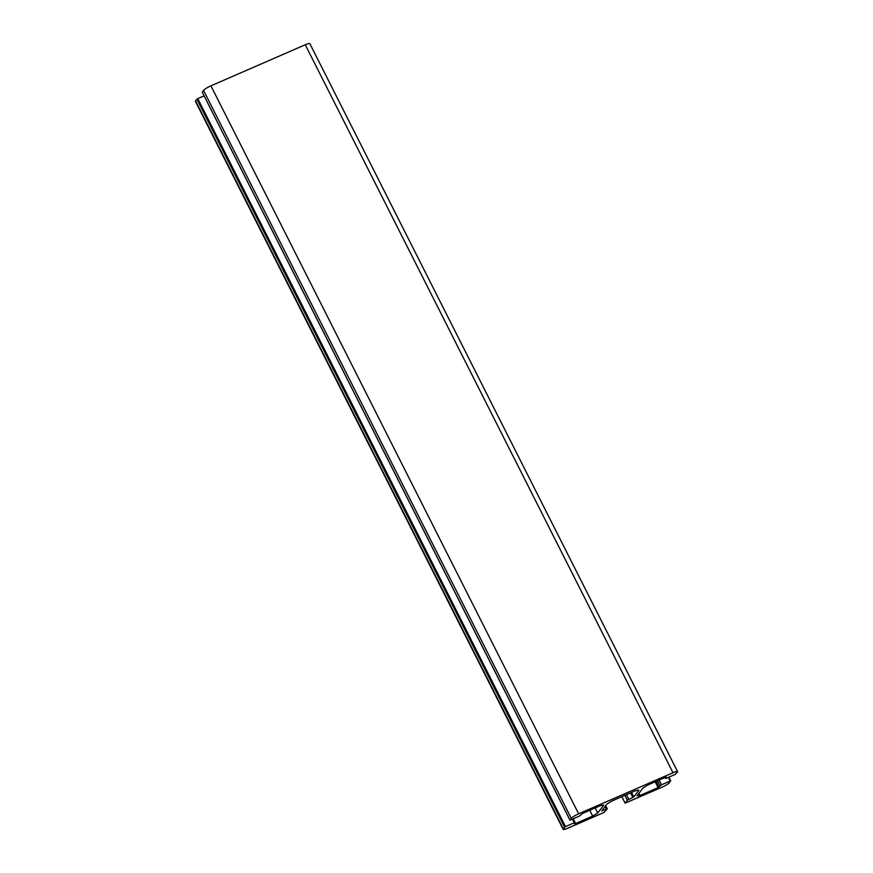 <?xml version="1.0" encoding="UTF-8"?>
<svg xmlns="http://www.w3.org/2000/svg" width="873" height="873" viewBox="0 0 873 873"><rect width="100%" height="100%" fill="white"/><g stroke="black" fill="none" stroke-linecap="round" stroke-linejoin="round"><path stroke-width="1.31" d="M601.704 810.941L606.877 804.098L611.951 800.988L635.915 790.567L638.96 790.13L633.776 796.973L627.294 800.214L625.101 803.16L662.083 787.162A6.788 1.135 153.2 0 0 669.46 782.645L670.224 781.008L661.494 784.805L658.111 787.61L640.04 795.478L636.995 795.903L642.986 787.992L648.061 784.882L666.121 777.014L665.586 778.4L666.503 778.181L675.233 774.384L677.415 772.125A6.788 1.135 153.2 0 0 677.579 771.634A6.788 1.135 153.2 0 0 672.996 772.747L578.646 813.822A6.788 1.135 153.2 0 0 571.269 818.339L570.505 819.976L579.236 816.179L582.629 813.374L600.689 805.506L603.734 805.081L597.743 812.992L592.669 816.102L574.609 823.97L575.143 822.584L574.227 822.803L565.497 826.6L563.314 828.859A6.788 1.135 153.2 0 0 563.161 829.35A6.788 1.135 153.2 0 0 567.745 828.237L604.181 812.37L607.281 808.845L601.704 810.941M204.107 95.855L197.767 98.616L195.585 100.875A6.788 1.135 153.2 0 0 195.421 101.366L563.161 829.35M589.733 810.275L592.669 816.102M595.179 807.907L597.743 812.992M677.579 771.634L309.839 43.65A6.788 1.135 153.2 0 0 305.255 44.763L210.917 85.838A6.788 1.135 153.2 0 0 203.54 90.356L202.285 92.145M638.949 793.317L640.04 795.478M605.065 806.499L606.364 809.075M195.585 100.875L563.314 828.859M196.883 99.162L564.613 827.146M197.767 98.616L565.497 826.6M572.382 819.158L574.227 822.803M202.241 92.069L569.982 820.053M203.54 90.356L571.269 818.339M210.917 85.838L578.646 813.822M305.255 44.763L672.996 772.747M665.182 777.428L665.619 778.301M655.165 781.782L658.111 787.61M656.114 781.379L658.995 787.075M657.522 780.757L660.021 785.711M659.104 780.069L661.494 784.805M668.38 777.363L670.224 781.008M668.849 777.166L670.715 780.855M625.101 803.16L621.827 796.689L625.112 803.105M624.795 795.27L627.294 800.214M626.432 794.692L628.767 799.319M630.557 792.891L632.892 797.518M631.506 792.477L633.776 796.973M605.676 805.681L607.281 808.845M573.234 818.798L575.143 822.584M202.23 92.123L569.96 820.107M665.106 777.461L665.586 778.4M668.893 777.145L670.77 780.877"/></g></svg>
